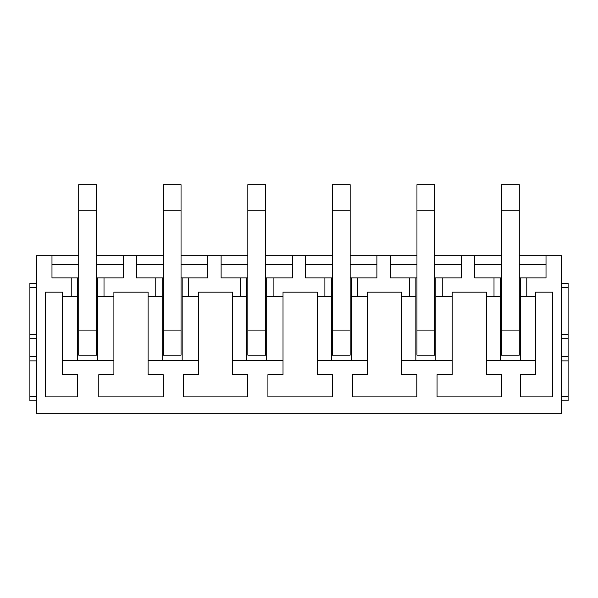 <?xml version="1.0" encoding="UTF-8"?>
<svg xmlns="http://www.w3.org/2000/svg" width="598" height="598" viewBox="0 0 598 598"><rect width="100%" height="100%" fill="white"/><g stroke="black" fill="none" stroke-linecap="round" stroke-linejoin="round"><path stroke-width="0.9" d="M561.44 400.869L568.1 400.869L568.1 283.243L561.44 283.243M561.44 360.923L568.1 360.923M561.44 334.289L568.1 334.289M36.56 400.869L29.9 400.869L29.9 283.243L36.56 283.243M62.416 296.78L62.416 292.123L45.328 292.123L45.328 396.878L77.508 396.878L77.508 374.684L62.416 374.684L62.416 296.78L71.214 296.78L71.214 277.913L51.981 277.913L51.981 255.72L36.56 255.72L36.56 413.3L561.44 413.3L561.44 255.72L546.019 255.72L546.019 277.913L526.801 277.913L526.801 296.78L535.584 296.78L535.584 292.123L552.672 292.123L552.672 396.878L520.492 396.878L520.492 374.684L535.584 374.684L535.584 296.78M36.56 334.289L29.9 334.289L36.56 334.289M36.56 360.923L29.9 360.923M62.416 360.258L113.904 360.258L113.904 374.684L98.812 374.684L98.812 396.878L163.172 396.878L163.172 374.684L148.08 374.684L148.08 360.258L198.461 360.258L198.461 374.684L183.369 374.684L183.369 396.878L247.729 396.878L247.729 374.684L232.637 374.684L232.637 360.258L283.018 360.258L283.018 374.684L267.926 374.684L267.926 396.878L332.294 396.878L332.294 374.684L317.202 374.684L317.202 360.258L367.576 360.258L367.576 374.684L352.484 374.684L352.484 396.878L416.851 396.878L416.851 374.684L401.759 374.684L401.759 360.258L452.14 360.258L452.14 374.684L437.048 374.684L437.048 396.878L501.408 396.878L501.408 374.684L486.316 374.684L486.316 360.258L535.584 360.258M51.981 255.72L78.727 255.72M96.48 255.72L163.284 255.72M181.037 255.72L247.841 255.72M265.602 255.72L332.398 255.72M350.159 255.72L416.963 255.72M434.716 255.72L501.52 255.72M519.273 255.72L546.019 255.72M526.801 296.78L520.387 296.78L520.387 277.913L519.273 277.913M535.584 292.123L552.672 292.123M452.14 360.258L452.14 292.123L486.316 292.123L486.316 296.78L500.414 296.78L500.414 360.258M486.316 360.258L486.316 296.78M367.576 360.258L367.576 292.123L401.759 292.123L401.759 296.78L415.857 296.78L415.857 360.258M401.759 360.258L401.759 296.78M283.018 360.258L283.018 292.123L317.202 292.123L317.202 296.78L331.299 296.78L331.299 360.258M317.202 360.258L317.202 296.78M198.461 360.258L198.461 292.123L232.637 292.123L232.637 296.78L246.742 296.78L246.742 360.258M232.637 360.258L232.637 296.78M113.904 360.258L113.904 292.123L148.08 292.123L148.08 296.78L162.185 296.78L162.185 360.258M148.08 360.258L148.08 296.78M71.214 296.78L77.62 296.78L77.62 277.913L71.214 277.913M123.225 255.72L123.225 277.913L96.48 277.913M78.727 277.913L77.62 277.913M474.775 255.72L474.775 277.913L500.414 277.913L500.414 296.78M501.52 277.913L500.414 277.913M526.801 277.913L520.387 277.913L520.387 360.258M51.981 264.6L78.727 264.6M96.48 264.6L123.225 264.6M136.538 255.72L136.538 277.913L155.779 277.913L155.779 296.78M104.007 277.913L104.007 296.78L113.904 296.78M136.538 264.6L163.284 264.6M181.037 264.6L207.783 264.6M207.783 255.72L207.783 277.913L188.564 277.913L188.564 296.78L198.461 296.78M221.103 255.72L221.103 277.913L240.336 277.913L240.336 296.78M221.103 264.6L247.841 264.6M265.602 264.6L292.34 264.6M292.34 255.72L292.34 277.913L273.122 277.913L273.122 296.78L283.018 296.78M305.66 255.72L305.66 277.913L324.893 277.913L324.893 296.78M305.66 264.6L332.398 264.6M350.159 264.6L376.897 264.6M376.897 255.72L376.897 277.913L357.679 277.913L357.679 296.78L367.576 296.78M390.217 255.72L390.217 277.913L409.451 277.913L409.451 296.78M390.217 264.6L416.963 264.6M434.716 264.6L461.462 264.6M461.462 255.72L461.462 277.913L442.236 277.913L442.236 296.78L452.14 296.78M494.008 277.913L494.008 296.78M474.775 264.6L501.52 264.6M519.273 264.6L546.019 264.6M519.273 330.074L519.273 355.182L501.52 355.182L501.52 210.227L519.273 210.227L519.273 330.074L501.52 330.074M442.236 296.78L435.83 296.78L435.83 360.258M442.236 277.913L435.83 277.913L435.83 296.78L435.83 277.913L434.716 277.913M416.963 277.913L415.857 277.913L415.857 296.78M434.716 330.074L434.716 355.182L416.963 355.182L416.963 210.227L434.716 210.227L434.716 330.074L416.963 330.074M357.679 296.78L351.273 296.78L351.273 360.258M357.679 277.913L351.273 277.913L351.273 296.78L351.273 277.913L350.159 277.913M332.398 277.913L331.299 277.913L331.299 296.78M350.159 330.074L350.159 355.182L332.398 355.182L332.398 210.227L350.159 210.227L350.159 330.074L332.398 330.074M273.122 296.78L266.715 296.78L266.715 360.258M273.122 277.913L266.715 277.913L266.715 296.78L266.715 277.913L265.602 277.913M247.841 277.913L246.742 277.913L246.742 296.78M265.602 330.074L265.602 355.182L247.841 355.182L247.841 210.227L265.602 210.227L265.602 330.074L247.841 330.074M188.564 296.78L182.158 296.78L182.158 360.258M188.564 277.913L182.158 277.913L182.158 296.78L182.158 277.913L181.037 277.913M163.284 277.913L162.185 277.913L162.185 296.78M181.037 330.074L181.037 355.182L163.284 355.182L163.284 210.227L181.037 210.227L181.037 330.074L163.284 330.074M104.007 296.78L97.601 296.78L97.601 360.258M97.601 277.913L97.601 296.78L97.601 277.913M96.48 330.074L96.48 355.182L78.727 355.182L78.727 210.227L96.48 210.227L96.48 330.074L78.727 330.074M77.62 360.258L77.62 296.78M155.779 277.913L162.185 277.913M240.336 277.913L246.742 277.913M324.893 277.913L331.299 277.913M409.451 277.913L415.857 277.913M78.727 210.227L78.727 184.7L96.48 184.7L96.48 210.227M163.284 210.227L163.284 184.7L181.037 184.7L181.037 210.227M247.841 210.227L247.841 184.7L265.602 184.7L265.602 210.227M332.398 210.227L332.398 184.7L350.159 184.7L350.159 210.227M416.963 210.227L416.963 184.7L434.716 184.7L434.716 210.227M501.52 210.227L501.52 184.7L519.273 184.7L519.273 210.227M561.44 396.429L568.1 396.429M561.44 356.483L568.1 356.483M561.44 338.73L568.1 338.73M561.44 287.683L568.1 287.683M36.56 396.429L29.9 396.429M36.56 287.683L29.9 287.683M36.56 338.73L29.9 338.73M36.56 356.483L29.9 356.483"/></g></svg>
